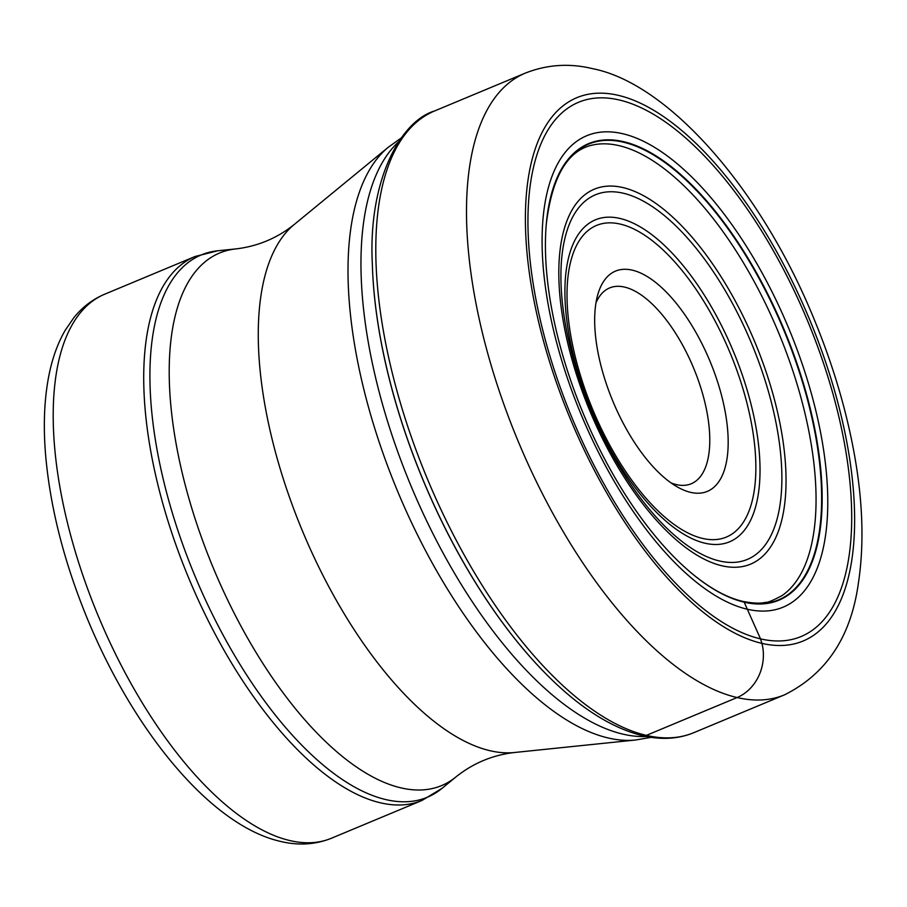 <?xml version="1.0" encoding="UTF-8"?>
<svg xmlns="http://www.w3.org/2000/svg" width="907" height="907" viewBox="0 0 907 907"><rect width="100%" height="100%" fill="white"/><g stroke="black" fill="none" stroke-linecap="round" stroke-linejoin="round"><path stroke-width="1.36" d="M618.121 95.303A294.367 129.508 -112.6 0 1 838.204 403.955A294.367 129.508 -112.6 0 1 761.903 643.369A294.367 129.508 -112.6 0 1 541.819 334.717A294.367 129.508 -112.6 0 1 618.121 95.303M741.427 601.296L743.853 601.908A42.765 36.609 103.1 0 1 744.228 602.203A247.362 108.829 67.4 0 1 689.309 571.285A247.362 108.829 67.4 0 1 546.003 227.759A247.362 108.829 67.4 0 1 623.404 141.639A247.362 108.829 -112.6 0 1 808.352 401.007A247.362 108.829 -112.6 0 1 744.228 602.203A3481.157 2979.835 -76.9 0 0 747.311 609.232L760.519 638.868A289.458 127.343 67.4 0 0 835.551 403.456A289.458 127.343 67.4 0 0 619.13 99.951A289.458 127.343 67.4 0 0 544.098 335.375A289.458 127.343 67.4 0 0 760.519 638.868L761.903 643.369A42.436 36.325 103.1 0 1 737.096 697.54L646.396 735.373A7.959 6.814 103.1 0 1 639.991 734.319M372.335 263.994A332.699 146.367 67.4 0 0 372.346 264.164A332.699 146.367 67.4 0 0 541.264 669.083A332.699 146.367 67.4 0 0 541.377 669.207M595.967 302.881A106.074 46.665 -112.6 0 1 609.606 287.938A106.074 46.665 -112.6 0 1 624.538 287.088A106.074 46.665 -112.6 0 1 703.855 398.32A106.074 46.665 -112.6 0 1 691.293 483.737A106.074 46.665 -112.6 0 1 676.35 484.587A106.074 46.665 -112.6 0 1 671.078 482.932M632.292 270.161A119.339 52.504 -112.6 0 1 721.519 395.293A119.339 52.504 -112.6 0 1 690.578 492.354A119.339 52.504 -112.6 0 1 677.756 487.172A119.339 52.504 -112.6 0 1 601.352 367.222A119.339 52.504 -112.6 0 1 597.645 295.138A119.339 52.504 -112.6 0 1 632.292 270.161M737.096 697.54A336.792 148.17 67.4 0 0 784.51 694.841C826.436 673.958 851.061 636.703 858.396 583.065C864.53 542.703 862.738 497.387 853.022 447.14C844.768 404.579 831.764 361.848 813.998 318.947C761.336 189.631 668.765 83.512 592.6 68.66C569.426 63.037 546.955 64.544 525.176 73.172A336.792 148.17 67.4 0 0 499.87 392.833A336.792 148.17 67.4 0 0 737.096 697.54M784.51 694.841L693.821 732.675A336.792 148.17 -112.6 0 1 646.396 735.373A336.792 148.17 -112.6 0 1 409.17 430.666A336.792 148.17 -112.6 0 1 434.476 111.005L525.176 73.172M546.003 227.759L546.297 224.029C552.193 175.901 568.077 149.485 593.926 144.757A245.287 107.91 67.4 0 1 618.982 145.63A245.287 107.91 -112.6 0 1 788.07 357.052A245.287 107.91 -112.6 0 1 782.015 595.616C772.685 600.615 767.129 602.86 765.349 602.373C760.497 603.654 752.946 603.325 742.697 601.364C726.972 597.679 710.136 588.462 692.177 573.7A246.931 108.636 67.4 0 0 692.177 573.7A246.931 108.636 67.4 0 0 743.853 601.908A246.931 108.636 -112.6 0 0 807.854 401.075A246.931 108.636 -112.6 0 0 623.234 142.161A246.931 108.636 67.4 0 0 546.297 224.018A246.931 108.636 67.4 0 0 546.297 224.029A246.931 108.636 67.4 0 0 546.139 225.854M622.553 133.68A255.423 112.366 -112.6 0 1 813.522 401.495A255.423 112.366 -112.6 0 1 747.311 609.232A255.423 112.366 67.4 0 1 556.342 341.417A255.423 112.366 67.4 0 1 622.553 133.68M690.76 572.521A246.931 108.636 67.4 0 0 692.166 573.689L689.309 571.285M693.821 732.675C678.232 739.058 661.169 740.067 642.644 735.713C609.923 727.641 576.228 705.544 541.592 669.423A333.186 146.583 -112.6 0 1 541.502 669.332A333.186 146.583 -112.6 0 1 372.335 263.824A333.186 146.583 -112.6 0 1 372.323 263.699C368.061 180.663 400.509 121.039 434.476 111.005M646.294 736.507A326.191 143.499 -112.6 0 1 623.154 734.182A326.191 143.499 -112.6 0 1 623.052 734.16A326.191 143.499 -112.6 0 1 402.062 463.454A326.191 143.499 -112.6 0 1 398.32 142.093M401.155 138.034L388.264 147.263A323.924 142.512 67.4 0 0 387.221 464.894A323.924 142.512 67.4 0 0 608.28 737.992A323.924 142.512 67.4 0 0 608.382 738.015A323.924 142.512 67.4 0 0 635.546 740.01L651.181 737.346M294.117 224.585C277.009 238.269 257.565 246.375 235.809 248.915A288.505 126.923 67.4 0 0 192.035 509.031A288.505 126.923 67.4 0 0 401.007 787.877A288.505 126.923 67.4 0 0 456.051 776.846C473.159 763.161 492.592 755.055 514.36 752.515A288.505 126.923 -112.6 0 1 490.075 750.724A288.505 126.923 -112.6 0 1 293.188 507.478A288.505 126.923 -112.6 0 1 294.117 224.585L388.264 147.263M386.065 799.634A293.789 129.248 -112.6 0 1 385.963 799.611A293.789 129.248 -112.6 0 1 173.169 515.664A293.789 129.248 -112.6 0 1 217.737 250.774L195.062 256.5A294.696 129.644 67.4 0 0 172.92 536.207A294.696 129.644 67.4 0 0 380.498 802.82A294.696 129.644 67.4 0 0 380.589 802.842A294.696 129.644 67.4 0 0 421.982 800.462L442.004 788.376A293.789 129.248 -112.6 0 1 386.065 799.634M421.982 800.462L331.463 838.227A294.696 129.644 -112.6 0 1 290.127 840.619A294.696 129.644 -112.6 0 1 289.979 840.585A294.696 129.644 -112.6 0 1 82.401 573.961A294.696 129.644 -112.6 0 1 104.543 294.265L195.062 256.5M620.195 224.074A168.849 74.283 -112.6 0 1 620.297 224.097A168.849 74.283 67.4 0 1 746.461 401.2A168.849 74.283 67.4 0 1 702.676 538.441A168.849 74.283 67.4 0 1 702.574 538.418A168.849 74.283 -112.6 0 1 576.41 361.303A168.849 74.283 -112.6 0 1 620.195 224.074M619.957 218.451A174.45 76.744 67.4 0 0 619.855 218.428A174.45 76.744 67.4 0 0 574.619 360.215A174.45 76.744 67.4 0 0 704.966 543.202A174.45 76.744 67.4 0 0 705.068 543.225A174.45 76.744 67.4 0 0 750.316 401.438A174.45 76.744 67.4 0 0 619.957 218.451M719.648 561.014A197.556 86.913 -112.6 0 1 571.977 354.013A197.556 86.913 -112.6 0 1 622.996 193.157A197.556 86.913 -112.6 0 1 623.143 193.191A197.556 86.913 -112.6 0 1 770.814 400.191A197.556 86.913 -112.6 0 1 719.795 561.048A197.556 86.913 -112.6 0 1 719.648 561.014M622.814 187.545A203.157 89.374 -112.6 0 1 774.703 400.565A203.157 89.374 -112.6 0 1 722.04 565.798A203.157 89.374 -112.6 0 1 570.152 352.778A203.157 89.374 -112.6 0 1 622.814 187.545M514.36 752.515L635.546 740.01M456.051 776.846L442.004 788.376M235.809 248.915L217.737 250.774M104.543 294.265C92.582 299.355 82.367 307.144 73.898 317.631L65.179 330.318C57.458 343.73 51.926 359.331 48.581 377.131C44.375 399.409 43.298 424.306 45.35 451.799C49.624 505.46 63.739 561.388 87.707 619.583C134.508 732.437 211.41 825.812 280.592 841.435C298.505 845.721 315.466 844.655 331.463 838.227"/></g></svg>
